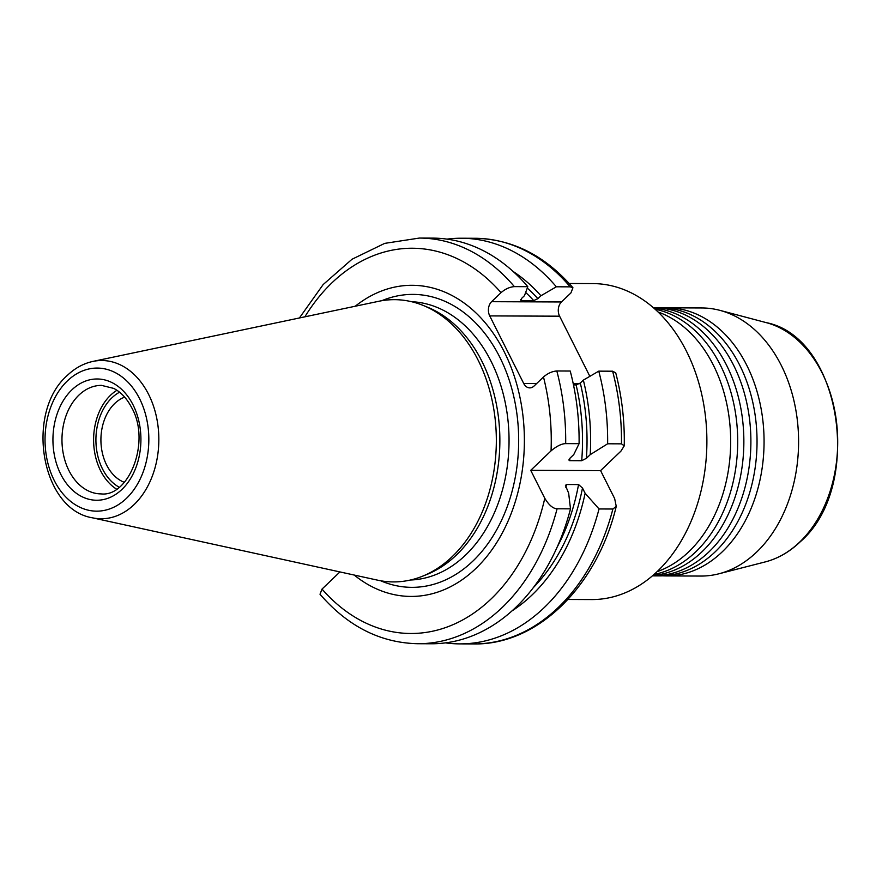 <?xml version="1.0" encoding="UTF-8"?>
<svg xmlns="http://www.w3.org/2000/svg" width="882" height="882" viewBox="0 0 882 882"><rect width="100%" height="100%" fill="white"/><g stroke="black" fill="none" stroke-linecap="round" stroke-linejoin="round"><path stroke-width="1.32" d="M422.335 576.288L426.866 574.469A139.213 100.978 -89.8 0 0 456.347 555.076A139.213 100.978 90.2 0 0 498.628 418.707A139.213 100.978 90.2 0 0 427.924 307.377L423.404 305.525A141.12 102.367 -89.8 0 0 378.775 301.28L92.93 361.411A79.126 57.396 90.2 0 1 154.802 410.306A79.126 57.396 90.2 0 1 134.108 504.581A79.126 57.396 90.2 0 1 92.312 517.789L377.672 580.18A141.12 102.367 -89.8 0 0 422.335 576.288A141.12 102.367 -89.8 0 0 452.223 556.63A141.12 102.367 -89.8 0 0 495.078 418.388A141.12 102.367 -89.8 0 0 423.404 305.525M339.934 571.922A10.209 7.409 90.2 0 1 339.857 572.01L322.029 589.077L320.012 594.248C347.828 626.385 380.418 642.879 417.77 643.717A202.827 147.129 90.2 0 0 557.082 508.793C553.014 508.616 548.924 505.121 544.789 498.308L530.721 470.338L551.052 450.867C556.674 446.138 561.547 443.723 565.682 443.624L579.088 443.668A202.827 147.129 -89.8 0 0 570.224 371.035L556.818 370.98C552.198 371.311 547.755 373.318 543.477 377L534.029 386.051A10.209 7.409 90.2 0 1 529.773 387.882A10.209 7.409 90.2 0 1 523.721 383.494L489.731 315.91A10.209 7.409 90.2 0 1 491.605 301.688L561.47 301.964A10.209 7.409 -89.8 0 0 559.596 316.186L589.849 376.338M355.248 306.23A155.563 112.841 90.2 0 1 498.275 341.047A155.563 112.841 90.2 0 1 497.492 541.361A155.563 112.841 90.2 0 1 354.189 575.042M520.755 300.266L521.604 300.53L521.383 298.623L524.448 295.69L527.8 286.683L514.393 286.628C509.774 286.959 505.331 288.954 501.053 292.648L491.605 301.688M520.7 299.56A179.531 130.227 90.2 0 1 521.604 300.53L533.687 300.586L537.866 298.689L540.931 295.757L556.344 286.793L570.191 286.848L572.936 287.752L570.919 292.923L561.47 301.964M616.253 506.378L612.891 509.013A202.827 147.129 -89.8 0 1 473.568 643.937C537.623 645.227 597.092 586.298 616.253 506.378L614.655 498.584L600.587 470.613L620.917 451.143L624.258 445.84L621.479 443.844L607.632 443.789L590.223 454.649A187.657 136.126 -89.8 0 0 583.355 380.109L580.29 383.042L576.111 384.938L573.498 384.927M615.735 372.877L612.615 371.201L598.768 371.146L583.355 380.109M447.053 239.121A202.827 147.129 90.2 0 1 461.319 238.228A202.827 147.129 90.2 0 1 556.344 286.793M527.8 286.683A202.827 147.129 -89.8 0 0 432.786 238.118L419.369 238.063A202.827 147.129 90.2 0 1 514.393 286.628M612.891 509.013L599.032 508.958A202.827 147.129 90.2 0 1 459.72 643.882A202.827 147.129 90.2 0 1 445.454 642.868M417.77 643.717L431.177 643.772A202.827 147.129 -89.8 0 0 570.5 508.837L557.082 508.793M598.768 371.146A202.827 147.129 90.2 0 1 607.632 443.789M540.931 295.757A187.657 136.126 -89.8 0 0 513.17 271.502M511.825 611.028A187.657 136.126 -89.8 0 0 585.13 493.281L599.032 508.958M585.13 493.281L582.484 488.022L578.548 484.56L566.464 484.516L565.439 485.42L568.658 493.214L570.5 508.837M579.088 443.668L573.752 454.594L569.926 458.243L569.618 460.658L581.701 460.713L586.409 458.309L590.223 454.649M568.802 459.952L569.618 460.658A179.531 130.227 90.2 0 0 569.794 458.386M600.587 470.613L530.721 470.338M567.942 599.473L591.657 599.562A157.988 114.605 -89.8 0 0 657.509 571.249A157.988 114.605 90.2 0 0 701.763 394.497A157.988 114.605 90.2 0 0 592.913 283.585L569.188 283.497M666.296 575.924L700.826 576.056A134.053 97.241 -89.8 0 0 718.896 573.796A134.053 97.241 -89.8 0 0 756.69 552.033A134.053 97.241 90.2 0 0 796.523 414.176A134.053 97.241 90.2 0 0 719.944 310.365A134.053 97.241 90.2 0 0 701.885 307.961L667.354 307.818A134.053 97.241 90.2 0 1 759.722 401.927A134.053 97.241 90.2 0 1 722.171 551.9A134.053 97.241 90.2 0 1 666.296 575.924A134.053 97.241 90.2 0 1 662.779 575.825M653.463 307.774A134.053 97.241 90.2 0 1 654.179 307.774A134.053 97.241 90.2 0 1 746.547 401.872A134.053 97.241 90.2 0 1 708.985 551.845A134.053 97.241 90.2 0 1 653.121 575.869A134.053 97.241 90.2 0 1 652.404 575.858M654.179 307.774L660.331 307.796A134.053 97.241 90.2 0 1 752.699 401.905A134.053 97.241 90.2 0 1 715.137 551.867A134.053 97.241 90.2 0 1 659.273 575.891L653.121 575.869M655.072 309.185A134.053 97.241 90.2 0 1 735.202 411.221A134.053 97.241 90.2 0 1 695.799 551.79A134.053 97.241 90.2 0 1 654.025 574.458M653.827 308.083A134.053 97.241 90.2 0 1 740.45 406.271A134.053 97.241 90.2 0 1 701.951 551.823A134.053 97.241 90.2 0 1 652.768 575.549M658.071 311.974A134.053 97.241 90.2 0 1 729.193 418.101A134.053 97.241 90.2 0 1 688.776 551.768A134.053 97.241 90.2 0 1 657.035 571.69M663.848 307.895A134.053 97.241 90.2 0 1 667.354 307.818M124.318 482.333A44.177 32.039 -89.8 0 1 106.612 464.99A44.177 32.039 90.2 0 1 124.66 397.12M116.92 390.274A54.254 39.359 90.2 0 0 100.603 470.756A54.254 39.359 -89.8 0 0 116.523 489.124M119.555 392.203A51.068 37.044 -89.8 0 0 102.499 468.926A51.068 37.044 -89.8 0 0 119.18 487.206M410.483 580.014A139.213 100.978 -89.8 0 0 465.531 555.109A139.213 100.978 90.2 0 0 504.967 401.321A139.213 100.978 90.2 0 0 411.574 301.71M381.785 300.718A146.478 106.259 90.2 0 1 508.142 376.945A146.478 106.259 90.2 0 1 472.884 561.095A146.478 106.259 -89.8 0 1 380.671 580.775M551.052 450.867A192.618 139.72 -89.8 0 0 543.477 377M322.029 589.077A192.618 139.72 -89.8 0 0 544.789 498.308M501.053 292.648A192.618 139.72 -89.8 0 0 304.874 316.825M489.731 315.91L559.596 316.186M579.441 383.714L573.234 383.692M536.642 383.549L523.721 383.494M556.818 370.98A202.827 147.129 90.2 0 1 565.682 443.624M570.191 286.848A202.827 147.129 -89.8 0 0 475.178 238.283C512.519 239.121 545.109 255.615 572.936 287.752M621.479 443.844A202.827 147.129 -89.8 0 0 612.615 371.201M527.282 288.072A182.728 132.543 90.2 0 1 537.866 298.689M582.484 488.022A182.728 132.543 90.2 0 1 533.268 587.699M580.29 383.042A182.728 132.543 90.2 0 1 586.409 458.309M533.687 300.586A179.531 130.227 -89.8 0 0 525.661 292.438M557.115 547.193A179.531 130.227 -89.8 0 0 578.548 484.56M581.701 460.713A179.531 130.227 -89.8 0 0 576.111 384.938M566.464 484.516A179.531 130.227 90.2 0 1 565.869 487.658M719.944 310.365L766.26 322.636A121.749 88.31 90.2 0 1 835.816 416.921A121.749 88.31 90.2 0 1 799.643 542.132A121.749 88.31 90.2 0 1 765.311 561.889L718.896 573.796M101.11 493.898A54.254 39.359 90.2 0 1 68.961 470.624A54.254 39.359 90.2 0 1 66.514 414.441A54.254 39.359 90.2 0 1 101.54 385.379L113.712 388.4C120.955 392.082 126.975 398.576 131.793 407.859C151.109 441.981 128.706 497.194 101.11 493.898M133.105 404.981A60.638 43.99 90.2 0 1 121.959 489.389A60.638 43.99 90.2 0 1 60.759 474.262A60.638 43.99 90.2 0 1 71.894 389.844A60.638 43.99 90.2 0 1 133.105 404.981M67.396 380.892A71.552 51.906 90.2 0 1 139.61 398.741A71.552 51.906 90.2 0 1 126.468 498.341A71.552 51.906 90.2 0 1 54.254 480.492A71.552 51.906 90.2 0 1 67.396 380.892M419.369 238.063L384.695 243.377L352.039 259.231L323.143 284.577L299.406 317.983M615.702 372.755C621.854 396.393 624.71 420.758 624.258 445.84M475.178 238.283L461.319 238.228M473.568 643.937L459.72 643.882M766.26 322.636C841.604 337.332 864.162 486.985 800.161 541.857C789.633 551.9 778.012 558.582 765.311 561.889M92.312 517.789C40.66 509.3 25.093 412.081 67.363 375.379C74.959 368.125 83.481 363.472 92.93 361.411"/></g></svg>
